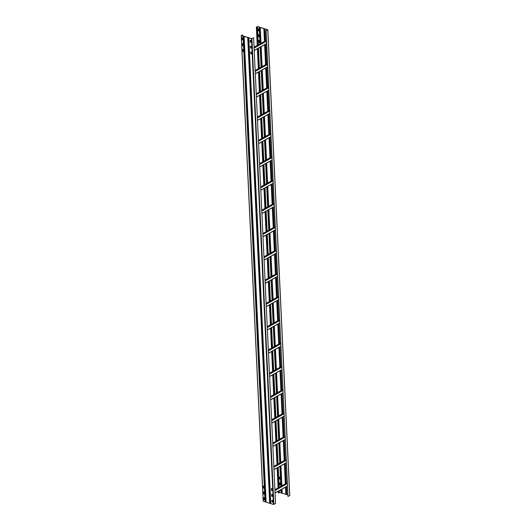 <?xml version="1.0" encoding="UTF-8"?>
<svg xmlns="http://www.w3.org/2000/svg" width="531" height="531" viewBox="0 0 531 531"><rect width="100%" height="100%" fill="white"/><g stroke="black" fill="none" stroke-linecap="round" stroke-linejoin="round"><path stroke-width="0.8" d="M242.322 37.834L242.408 39.639L242.899 39.825M242.302 39.699L242.229 37.814L242.813 38.02L242.899 39.885L242.408 39.639M242.767 35.962L242.295 35.073L241.432 35.557L244.22 36.4M242.601 43.655L242.687 45.46L243.171 45.653M242.873 49.476L242.959 51.281L243.444 51.474M263.462 486.091L263.549 487.903L264.033 488.089M263.741 491.918L263.821 493.724L264.312 493.91M264.013 497.739L264.099 499.545L264.584 499.731M242.727 35.205L241.213 35.524L263.283 501.337L265.4 501.881L243.437 36.161L251.488 38.723L253.612 37.741L251.594 38.663L244.214 36.287M263.177 501.251L241.286 35.604M241.213 35.524L243.437 36.161M244.021 36.373L265.985 502.1L269.695 503.302L270.053 503.308L248.09 37.582M265.985 502.1L244.034 36.407M265.978 501.961L265.4 501.881M242.488 43.661L243.085 43.841L243.165 45.732L242.574 45.52L242.534 43.635M242.76 49.483L243.357 49.662L243.437 51.553L242.853 51.348L242.806 49.456M263.356 486.097L263.953 486.283L264.026 488.168L263.442 487.962L263.396 486.071M263.628 491.918L264.226 492.104L264.299 493.996L263.715 493.784L263.675 491.892M263.9 497.739L264.498 497.925L264.577 499.817L263.993 499.605L263.947 497.72M242.879 35.995L242.84 35.146M270.631 503.388L270.053 503.308M253.612 37.741L275.576 503.461L273.452 504.45L270.637 503.521L248.687 37.834M250.293 40.276L250.38 42.082L250.864 42.268M250.572 46.097L250.652 47.903L251.143 48.089M250.844 51.919L250.931 53.724L251.415 53.91M271.434 488.533L271.52 490.339L272.005 490.525M271.706 494.354L271.792 496.16L272.284 496.352M271.985 500.175L272.071 501.981L272.556 502.173M250.187 40.276L250.785 40.462L250.858 42.354L250.274 42.141L250.227 40.256M250.459 46.097L251.057 46.283L251.13 48.175L250.546 47.963L250.506 46.078M250.732 51.919L251.329 52.104L251.409 53.996L250.824 53.784L250.778 51.899M271.321 488.54L271.918 488.719L271.998 490.611L271.414 490.398L271.368 488.513M271.6 494.361L272.197 494.54L272.27 496.432L271.686 496.219L271.64 494.334M271.872 500.182L272.469 500.361L272.549 502.253L271.958 502.041L271.918 500.156M280.667 489.854L280.693 490.81L280.089 490.173M280.195 490.113L280.707 490.724M256.898 27.287L256.559 27.021L257.442 26.61L267.651 29.763L265.918 30.752L288.014 496.512L289.787 495.476L267.823 29.749L257.548 26.55L256.36 27.061L256.898 27.287L257.741 45.155M278.954 492.502L281.198 492.887M280.401 484.989L279.837 484.776L279.757 482.885L280.348 483.097L280.434 484.976M280.129 479.168L279.558 478.955L279.485 477.064L280.069 477.276L280.156 479.148M259.54 42.553L258.969 42.341L258.896 40.449L259.48 40.661L259.566 42.533M259.261 36.732L258.697 36.52L258.617 34.628L259.208 34.84L259.294 36.712M258.989 30.911L258.424 30.698L258.345 28.807L258.929 29.019L259.015 30.891M285.851 494.315L281.204 493.007L281.065 489.628M279.857 482.911L279.943 484.717L280.428 484.903M279.585 477.09L279.671 478.896L280.156 479.081M258.995 40.475L259.082 42.281L259.566 42.467M258.716 34.648L258.803 36.46L259.294 36.646M258.444 28.827L258.531 30.639L259.015 30.825M278.875 490.856L278.861 493.014L278.324 492.788L278.317 491.162M257.011 27.227L257.854 45.095M258.006 48.414L258.949 68.38M259.108 71.698L260.051 91.671M260.203 94.989L261.146 114.955M261.305 118.274L262.248 138.239M262.4 141.558L263.343 161.524M263.502 164.849L264.438 184.815M264.597 188.133L265.54 208.099M265.692 211.418L266.635 231.383M266.794 234.702L267.737 254.674M267.889 257.993L268.832 277.959M268.991 281.277L269.934 301.243M270.087 304.562L271.029 324.527M271.188 327.853L272.131 347.818M272.284 351.137L273.226 371.103M273.385 374.421L274.321 394.387M274.481 397.706L275.423 417.678M275.576 420.997L276.518 440.962M276.678 444.281L277.62 464.247M277.773 467.565L278.715 487.531M257.9 48.474L258.843 68.439M258.995 71.765L259.938 91.73M260.097 95.049L261.04 115.015M261.192 118.333L262.135 138.299M262.294 141.618L263.237 161.59M263.389 164.909L264.332 184.874M264.491 188.193L265.434 208.159M265.586 211.477L266.529 231.443M266.688 234.768L267.624 254.734M267.783 258.053L268.726 278.018M268.878 281.337L269.821 301.303M269.98 304.621L270.923 324.594M271.075 327.912L272.018 347.878M272.177 351.197L273.12 371.162M273.273 374.481L274.215 394.447M274.374 397.765L275.317 417.738M275.47 421.056L276.412 441.022M276.571 444.341L277.507 464.306M277.667 467.625L278.609 487.597M278.762 490.916L278.861 493.014M286.328 486.688L286.7 494.62L287.809 494.905M265.918 30.752L267.823 29.749M286.7 494.62L285.857 494.427L285.532 487.133M266.051 30.791L288.014 496.512M242.116 35.086L242.149 35.776M243.079 36.154L265.042 501.875M263.283 501.337L241.326 35.617M264.206 499.611L264.119 497.766M263.927 493.79L263.841 491.945M263.655 487.969L263.568 486.124M243.065 51.354L242.979 49.509M242.793 45.533L242.7 43.688M242.514 39.712L242.428 37.867M242.335 35.829L242.295 35.073M266.111 502.207L244.147 36.48M247.731 37.575L269.695 503.302M273.87 504.417L251.906 38.69M251.488 38.723L273.452 504.45M270.764 503.627L248.8 37.907M259.201 27.147L259.991 43.9M260.144 47.219L261.086 67.185M261.245 70.51L262.188 90.476M262.341 93.795L263.283 113.76M263.442 117.079L264.385 137.044M264.538 140.363L265.48 160.335M265.639 163.654L266.575 183.62M266.735 186.939L267.677 206.904M267.83 210.223L268.772 230.189M268.932 233.514L269.874 253.479M270.027 256.798L270.969 276.764M271.129 280.083L272.071 300.048M272.224 303.367L273.166 323.339M273.326 326.658L274.268 346.624M274.421 349.942L275.363 369.908M275.523 373.227L276.459 393.192M276.618 396.518L277.56 416.483M277.713 419.802L278.656 439.768M278.815 443.086L279.757 463.052M279.91 466.371L280.853 486.343M281.012 489.662L281.164 492.874M279.406 492.337L279.326 490.604M279.167 487.279L278.224 467.313M278.071 463.994L277.129 444.029M276.97 440.71L276.027 420.744M275.874 417.426L274.932 397.453M274.773 394.135L273.83 374.169M273.677 370.85L272.735 350.885M272.576 347.566L271.64 327.6M271.48 324.282L270.538 304.309M270.385 300.991L269.443 281.025M269.283 277.706L268.341 257.741M268.188 254.422L267.246 234.45M267.086 231.131L266.144 211.165M265.991 207.847L265.049 187.881M264.889 184.562L263.947 164.597M263.794 161.278L262.852 141.306M262.692 137.987L261.756 118.021M261.597 114.703L260.655 94.737M260.502 91.418L259.559 71.453M259.4 68.127L258.458 48.162M258.305 44.843L257.442 26.61M257.263 26.623L258.126 44.943M258.285 48.261L259.221 68.227M259.38 71.546L260.323 91.518M260.482 94.837L261.418 114.802M261.577 118.121L262.52 138.087M262.672 141.405L263.615 161.371M263.774 164.696L264.717 184.662M264.869 187.981L265.812 207.946M265.971 211.265L266.914 231.231M267.066 234.549L268.009 254.522M268.168 257.84L269.104 277.806M269.263 281.125L270.206 301.09M270.365 304.409L271.301 324.375M271.46 327.693L272.403 347.666M272.556 350.984L273.498 370.95M273.657 374.269L274.6 394.234M274.753 397.553L275.695 417.525M275.854 420.844L276.797 440.81M276.95 444.128L277.892 464.094M278.052 467.413L278.994 487.378M279.147 490.697L279.226 492.35M263.847 28.568L264.451 41.405M264.611 44.73L265.553 64.696M265.706 68.014L266.648 87.98M266.808 91.299L267.75 111.264M267.903 114.583L268.845 134.555M269.005 137.874L269.947 157.84M270.1 161.159L271.042 181.124M271.202 184.443L272.144 204.408M272.297 207.727L273.239 227.699M273.399 231.018L274.335 250.984M274.494 254.303L275.436 274.268M275.589 277.587L276.532 297.559M276.691 300.878L277.633 320.843M277.786 324.162L278.729 344.128M278.888 347.447L279.83 367.412M279.983 370.731L280.926 390.703M281.085 394.022L282.027 413.988M282.18 417.306L283.123 437.272M283.282 440.591L284.218 460.563M284.377 463.882L285.32 483.847M285.472 487.166L285.811 494.295M282.233 493.199L282.041 489.084M281.881 485.765L280.939 465.8M280.786 462.481L279.844 442.515M279.684 439.19L278.742 419.224M278.589 415.906L277.647 395.94M277.487 392.621L276.551 372.656M276.392 369.337L275.45 349.365M275.29 346.046L274.354 326.08M274.195 322.762L273.253 302.796M273.1 299.477L272.157 279.512M271.998 276.186L271.056 256.221M270.903 252.902L269.96 232.936M269.801 229.618L268.859 209.652M268.706 206.333L267.763 186.361M267.604 183.042L266.662 163.077M266.509 159.758L265.566 139.792M265.407 136.474L264.471 116.508M264.312 113.189L263.369 93.217M263.217 89.898L262.274 69.933M262.115 66.614L261.172 46.648M261.02 43.33L260.27 27.473M260.09 27.473L260.84 43.423M261 46.741L261.942 66.714M262.095 70.032L263.037 89.998M263.197 93.317L264.139 113.282M264.292 116.601L265.234 136.567M265.394 139.892L266.336 159.858M266.489 163.176L267.432 183.142M267.591 186.461L268.527 206.426M268.686 209.745L269.629 229.717M269.788 233.036L270.724 253.002M270.883 256.32L271.826 276.286M271.978 279.605L272.921 299.57M273.08 302.896L274.023 322.861M274.175 326.18L275.118 346.146M275.277 349.464L276.22 369.43M276.372 372.749L277.315 392.721M277.474 396.04L278.417 416.005M278.569 419.324L279.512 439.29M279.671 442.608L280.607 462.574M280.766 465.893L281.709 485.865M281.861 489.184L282.054 493.199M259.261 27.34L260.044 43.874M261.126 67.165L260.183 47.199L261.139 67.158M262.221 90.456L261.279 70.484L262.241 90.443M262.394 93.761L263.336 113.727M263.495 117.052L264.438 137.018M264.591 140.337L265.533 160.302M265.692 163.621L266.635 183.587L265.673 163.634M266.788 186.905L267.73 206.878L266.774 186.919M267.889 210.196L268.832 230.162L267.87 210.203M268.985 233.481L269.927 253.446L268.965 233.487M271.009 276.744L270.067 256.778L271.022 276.731M272.104 300.028L271.162 280.063L272.124 300.022M273.206 323.313L272.264 303.347L273.219 323.306M274.301 346.604L273.359 326.638L274.321 346.59M274.474 349.909L275.416 369.881M275.576 373.2L276.518 393.166M276.671 396.484L277.613 416.45M277.773 419.769L278.715 439.734L277.753 419.782M278.868 443.053L279.81 463.025L278.848 443.066M279.97 466.344L280.906 486.31M256.433 27.141L257.296 45.407M257.449 48.726L258.391 68.691M258.551 72.01L259.493 91.976M259.646 95.301L260.588 115.267M260.748 118.586L261.69 138.551M261.843 141.87L262.785 161.836M262.945 165.154L263.887 185.127M264.04 188.445L264.982 208.411M265.142 211.73L266.077 231.695M266.237 235.014L267.179 254.98M267.332 258.305L268.274 278.271M268.434 281.589L269.376 301.555M269.529 304.874L270.471 324.839M270.631 328.158L271.573 348.13M271.726 351.449L272.668 371.415M272.828 374.733L273.77 394.699M273.923 398.018L274.866 417.983M275.025 421.309L275.961 441.274M276.12 444.593L277.063 464.559M277.215 467.877L278.158 487.843M278.43 492.881L278.35 491.148M278.191 487.823L277.255 467.857M277.096 464.539L276.153 444.573M276.001 441.254L275.058 421.289M274.899 417.97L273.956 397.998M273.804 394.679L272.861 374.713M272.702 371.395L271.759 351.429M271.606 348.11L270.664 328.145M270.505 324.819L269.562 304.854M269.409 301.535L268.467 281.569M268.308 278.251L267.372 258.285M267.212 254.966L266.27 234.994M266.117 231.675L265.175 211.71M265.015 208.391L264.073 188.425M263.92 185.107L262.978 165.141M262.818 161.816L261.876 141.85M261.723 138.531L260.781 118.566M260.621 115.247L259.679 95.281M259.526 91.963L258.584 71.99M258.424 68.672L257.489 48.706M257.329 45.387L256.466 27.154M286.879 494.62L286.501 486.588M286.348 483.27L285.406 463.304M285.247 459.985L284.311 440.02M284.151 436.701L283.209 416.729M283.05 413.41L282.114 393.444M281.954 390.126L281.012 370.16M280.859 366.841L279.917 346.876M279.757 343.557L278.815 323.585M278.662 320.266L277.72 300.3M277.56 296.982L276.618 277.016M276.465 273.697L275.523 253.732M275.363 250.406L274.421 230.441M274.268 227.122L273.326 207.156M273.166 203.838L272.23 183.872M272.071 180.553L271.129 160.581M270.976 157.262L270.033 137.297M269.874 133.978L268.932 114.012M268.779 110.694L267.836 90.728M267.677 87.403L266.735 67.437M266.582 64.118L265.639 44.153M265.48 40.834L264.923 28.9M267.757 29.836L289.72 495.562M264.743 28.893L265.308 40.933M265.467 44.252L266.403 64.218M266.562 67.537L267.505 87.502M267.664 90.821L268.6 110.787M268.759 114.112L269.702 134.077M269.854 137.396L270.797 157.362M270.956 160.681L271.899 180.646M272.051 183.965L272.994 203.937M273.153 207.256L274.096 227.222M274.248 230.54L275.191 250.506M275.35 253.825L276.293 273.79M276.445 277.109L277.388 297.081M277.547 300.4L278.483 320.366M278.642 323.684L279.585 343.65M279.737 346.969L280.68 366.941M280.839 370.26L281.782 390.225M281.934 393.544L282.877 413.51M283.036 416.828L283.979 436.794M284.131 440.113L285.074 460.085M285.233 463.404L286.176 483.369M263.914 28.76L264.511 41.378L263.894 28.701M264.664 44.697L265.606 64.663M265.765 67.981L266.708 87.947L265.746 67.995M266.861 91.266L267.803 111.238L266.841 91.279M268.885 134.529L267.943 114.563L268.898 134.522M269.058 137.841L270 157.807M271.082 181.104L270.14 161.139L271.095 181.098M272.177 204.389L271.235 184.423L272.197 204.382M272.35 207.701L273.292 227.666M273.452 230.985L274.394 250.951M274.547 254.269L275.489 274.242M275.649 277.56L276.591 297.526L275.629 277.567M276.744 300.845L277.686 320.81L276.724 300.858M277.846 324.129L278.782 344.101M278.941 347.42L279.883 367.386L278.921 347.427M280.036 370.704L280.979 390.67L280.023 370.711M282.061 413.968L281.118 394.002L282.08 413.954M282.233 417.273L283.176 437.245M284.258 460.536L283.315 440.571L284.277 460.53M285.353 483.827L284.417 463.855L285.373 483.814M266.522 43.555L254.21 50.432L266.522 43.575M254.103 48.109L266.416 41.226M266.396 40.867L254.083 47.75M266.37 40.336L254.057 47.213L266.376 40.356M255.311 73.743L267.624 66.866M267.624 66.84L255.311 73.723M255.199 71.393L267.511 64.516M267.498 64.158L255.179 71.035M255.159 70.523L267.471 63.64M256.407 97.027L268.719 90.151L256.407 97.007M256.294 94.677L268.613 87.801M268.593 87.442L256.281 94.319M256.254 93.808L268.567 86.931L256.254 93.788M269.821 113.415L257.502 120.291L269.821 113.435M257.396 117.962L269.708 111.085M269.695 110.727L257.376 117.603M269.668 110.196L257.356 117.072L269.668 110.216M258.604 143.602L270.916 136.719M270.916 136.699L258.604 143.582M258.491 141.253L270.81 134.37M270.79 134.011L258.478 140.894M258.451 140.383L270.764 133.5M259.699 166.887L272.018 160.01L259.699 166.867M259.593 164.537L271.905 157.661M271.885 157.302L259.573 164.179M259.553 163.667L271.865 156.784L259.546 163.648M273.113 183.275L260.801 190.151L273.113 183.295M260.688 187.821L273 180.945M272.987 180.586L260.675 187.463M272.961 180.055L260.648 186.932L272.961 180.075M261.896 213.462L274.215 206.579M274.208 206.559L261.896 213.435M261.79 211.112L274.102 204.229M274.082 203.871L261.77 210.754M261.75 210.236L274.062 203.36M262.998 236.746L275.31 229.863L262.998 236.726M262.885 234.397L275.197 227.52M275.184 227.155L262.872 234.038M262.845 233.527L275.158 226.644L262.845 233.507M276.405 253.134L264.093 260.011L276.405 253.154M263.987 257.681L276.299 250.805M276.279 250.446L263.967 257.323M276.253 249.915L263.94 256.792L276.259 249.935M265.195 283.315L277.507 276.439M277.507 276.419L265.195 283.295M265.082 280.965L277.394 274.089M277.381 273.73L265.062 280.607M265.042 280.096L277.355 273.219M266.29 306.606L278.602 299.723L266.29 306.586M266.177 304.256L278.496 297.373M278.476 297.015L266.164 303.898M266.137 303.38L278.45 296.504L266.137 303.36M279.704 322.987L267.385 329.87L279.704 323.014M267.279 327.541L279.591 320.664M279.578 320.306L267.259 327.182M279.552 319.768L267.239 326.651L279.552 319.788M268.487 353.175L280.799 346.298M280.799 346.278L268.487 353.155M268.374 350.825L280.693 343.949M280.673 343.59L268.361 350.467M268.334 349.956L280.647 343.079M269.589 376.466L281.901 369.583L269.582 376.439M269.476 374.116L281.788 367.233M281.769 366.875L269.456 373.751M269.436 373.24L281.749 366.363L269.429 373.22M282.996 392.847L270.684 399.73L282.996 392.867M270.571 397.4L282.884 390.524M282.87 390.159L270.558 397.042M282.844 389.628L270.531 396.511L282.844 389.648M271.779 423.034L284.098 416.158M284.092 416.138L271.779 423.015M271.673 420.685L283.985 413.808M283.966 413.45L271.653 420.326M271.633 419.815L283.946 412.939M272.881 446.319L285.193 439.442L272.881 446.299M272.768 443.969L285.081 437.093M285.067 436.734L272.755 443.611M272.728 443.1L285.041 436.223L272.728 443.08M286.289 462.707L273.976 469.59L286.289 462.727M273.87 467.26L286.182 460.377M286.163 460.019L273.85 466.902M273.823 466.384L286.143 459.507M275.078 492.894L287.39 486.018M287.39 485.991L275.078 492.874M274.965 490.544L287.278 483.668M287.264 483.31L274.952 490.186M274.925 489.675L287.238 482.792L274.925 489.655M248.674 37.801L270.637 503.521M281.204 493.007L281.045 489.642M280.892 486.316L279.95 466.351M277.594 416.463L276.658 396.491M276.498 393.172L275.556 373.207M275.403 369.888L274.461 349.922M265.52 160.316L264.577 140.343M264.418 137.025L263.476 117.059M263.323 113.74L262.38 93.775M260.024 43.881L259.241 27.28M278.324 492.788L278.244 491.202M278.091 487.883L277.149 467.917M276.99 464.598L276.054 444.633M275.894 441.314L274.952 421.342M274.799 418.023L273.857 398.058M273.697 394.739L272.755 374.773M272.602 371.454L271.66 351.489M271.5 348.163L270.558 328.198M270.405 324.879L269.463 304.913M269.303 301.595L268.361 281.629M268.208 278.31L267.266 258.338M267.106 255.019L266.17 235.054M266.011 231.735L265.069 211.769M264.916 208.451L263.973 188.485M263.814 185.16L262.872 165.194M262.719 161.875L261.776 141.91M261.617 138.591L260.675 118.625M260.522 115.307L259.579 95.334M259.42 92.016L258.478 72.05M258.325 68.731L257.382 48.766M257.223 45.447L256.36 27.061M285.857 494.427L285.512 487.146M283.162 437.252L282.22 417.286M278.768 344.108L277.826 324.142M275.47 274.248L274.534 254.283M274.374 250.964L273.432 230.998M273.279 227.68L272.337 207.707M269.98 157.82L269.038 137.854M265.586 64.676L264.65 44.704M266.529 43.655L254.216 50.531M267.624 66.939L255.311 73.822M267.471 63.62L255.159 70.504M268.726 90.23L256.413 97.107M269.821 113.515L257.508 120.391M270.923 136.799L258.61 143.682M270.764 133.48L258.451 140.357M272.018 160.083L259.705 166.966M273.12 183.374L260.807 190.251M274.215 206.659L261.902 213.535M274.062 203.34L261.743 210.216M275.317 229.943L262.998 236.826M276.412 253.234L264.099 260.11M277.507 276.518L265.195 283.395M277.355 273.2L265.042 280.076M278.609 299.803L266.296 306.686M279.704 323.087L267.392 329.97M280.806 346.378L268.494 353.254M280.647 343.059L268.334 349.936M281.901 369.662L269.589 376.539M283.003 392.947L270.691 399.83M284.098 416.238L271.786 423.114M283.946 412.912L271.626 419.795M285.2 439.522L272.881 446.398M286.295 462.806L273.983 469.683M286.136 459.488L273.823 466.364M287.39 486.091L275.078 492.974"/></g></svg>
